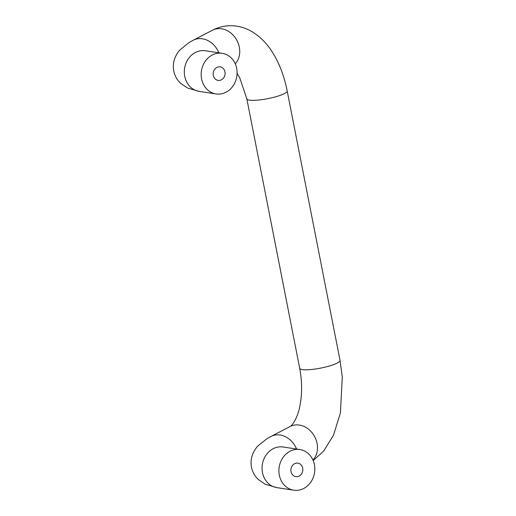 <?xml version="1.0" encoding="UTF-8"?>
<svg xmlns="http://www.w3.org/2000/svg" width="516" height="516" viewBox="0 0 516 516"><rect width="100%" height="100%" fill="white"/><g stroke="black" fill="none" stroke-linecap="round" stroke-linejoin="round"><path stroke-width="0.77" d="M298.158 476.468A6.831 5.953 98.7 0 0 302.834 469.45A6.831 5.953 98.7 0 0 297.893 463.129A6.831 5.953 98.7 0 0 290.979 468.986A6.831 5.953 98.7 0 0 295.836 476.636A6.831 5.953 98.7 0 0 298.158 476.468M220.416 80.219A6.831 5.953 98.7 0 0 225.092 73.201A6.831 5.953 98.7 0 0 220.151 66.88A6.831 5.953 98.7 0 0 213.237 72.737A6.831 5.953 98.7 0 0 218.094 80.386A6.831 5.953 98.7 0 0 220.416 80.219M223.009 93.448A20.55 17.905 98.7 0 0 237.089 72.33A20.55 17.905 98.7 0 0 222.215 53.316A20.55 17.905 98.7 0 0 201.421 70.937A20.55 17.905 98.7 0 0 216.03 93.951A20.55 17.905 98.7 0 0 223.009 93.448M300.751 489.69A20.55 17.905 98.7 0 0 314.831 468.58A20.55 17.905 98.7 0 0 299.957 449.565A20.55 17.905 98.7 0 0 279.162 467.186A20.55 17.905 98.7 0 0 293.772 490.2A20.55 17.905 98.7 0 0 300.751 489.69M222.215 53.316L205.374 50.755A20.55 17.905 98.7 0 0 184.58 68.376A20.55 17.905 98.7 0 0 199.189 91.39L216.03 93.951M282.026 446.792L283.116 446.998A20.55 17.905 98.7 0 0 262.322 464.626A20.55 17.905 98.7 0 0 276.931 487.639L293.772 490.2M296.571 449.049A20.55 17.034 -117.5 0 0 270.971 436.472L266.772 438.832L257.69 446.134C252.189 452.551 250.112 459.537 251.453 467.09C252.543 472.114 254.833 476.262 258.316 479.525L265.392 484.324L276.931 487.639M312.967 460.046A20.55 17.034 -117.5 0 0 313.27 434.375A20.55 17.034 -117.5 0 0 290.166 426.493L270.971 436.472M237.089 73.33L239.682 77.671L246.835 98.853A20.55 3.844 168.9 0 0 267.746 98.666A20.55 3.844 168.9 0 0 287.173 90.939L340.038 360.387A20.55 3.844 168.9 0 1 320.61 368.114A20.55 3.844 168.9 0 1 299.699 368.301C302.137 381.292 302.228 393.682 299.983 405.473C297.977 417.631 291.837 426.081 290.166 426.493M218.829 52.8A20.55 17.034 62.5 0 0 198.821 38.648A20.55 17.034 62.5 0 0 193.229 40.229L212.424 30.244A20.55 17.034 62.5 0 1 218.016 28.664A20.55 17.034 62.5 0 1 237.283 41.151A20.55 17.034 62.5 0 1 235.232 63.797M283.116 446.998L299.957 449.565M340.038 360.387L342.289 377.015L340.425 412.845L333.491 435.24L323.622 451.145L313.186 460.556M246.835 98.853L299.699 368.301M212.424 30.244C217.262 27.716 222.409 26.239 227.859 25.8C235.973 25.297 243.597 27.013 250.718 30.941C259.238 35.785 266.359 42.712 272.074 51.716C279.221 62.939 284.252 76.013 287.173 90.939M193.229 40.229L189.03 42.583L179.949 49.884C174.447 56.302 172.37 63.287 173.711 70.847C174.801 75.865 177.091 80.012 180.574 83.276L187.65 88.081L199.189 91.39M205.374 50.755L204.284 50.542"/></g></svg>

